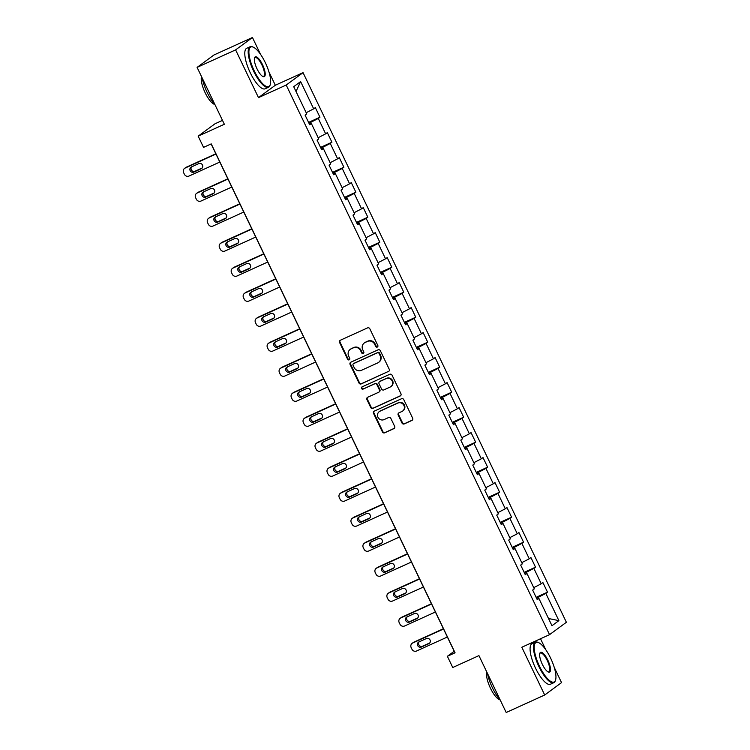 <?xml version="1.0" encoding="UTF-8"?>
<svg xmlns="http://www.w3.org/2000/svg" width="750" height="750" viewBox="0 0 750 750"><rect width="100%" height="100%" fill="white"/><g stroke="black" fill="none" stroke-linecap="round" stroke-linejoin="round"><path stroke-width="1.12" d="M377.297 347.062A1.219 1.163 -126.3 0 0 377.831 345.487L369.825 328.772A1.744 1.659 -126.3 0 0 367.556 327.891L340.341 340.247A1.744 1.659 -126.3 0 0 339.581 342.506L347.587 359.222A1.219 1.163 -126.3 0 0 349.369 359.728A1.219 1.163 -126.3 0 0 349.706 358.256L348.666 356.1A5.588 5.306 -126.3 0 1 351.094 348.863L353.363 347.841A5.588 5.306 -126.3 0 1 360.619 350.672L361.65 352.838A1.219 1.163 -126.3 0 0 363.431 353.334A1.219 1.163 -126.3 0 0 363.769 351.872L362.728 349.706A5.588 5.306 -126.3 0 1 365.156 342.478L367.425 341.447A5.588 5.306 -126.3 0 1 374.672 344.288L375.712 346.444A1.219 1.163 -126.3 0 0 377.297 347.062M402 423.028A1.744 1.659 -126.3 0 0 404.269 423.919L411.909 420.45A1.744 1.659 -126.3 0 0 412.659 418.191L403.772 399.628A1.744 1.659 -126.3 0 0 401.503 398.747L374.288 411.112A1.744 1.659 -126.3 0 0 373.528 413.372L382.425 431.925A1.744 1.659 -126.3 0 0 384.684 432.816L393.909 428.625A1.744 1.659 -126.3 0 0 394.669 426.366L390.863 418.425A1.744 1.659 -126.3 0 0 388.603 417.534L384.028 419.616A4.678 4.434 -126.3 0 1 379.237 411.637A4.678 4.434 -126.3 0 1 379.997 411.197L397.913 403.059A4.678 4.434 -126.3 0 1 402.694 411.028A4.678 4.434 -126.3 0 1 401.944 411.469L398.953 412.828A1.744 1.659 -126.3 0 0 398.194 415.087L402 423.028L402.459 422.7A1.744 1.659 -126.3 0 0 404.728 423.581L412.359 420.113A1.744 1.659 -126.3 0 0 412.397 420.094M260.494 54.291L252.45 37.5L235.612 49.884L197.1 67.378L224.353 124.266L198.169 136.153L203.541 147.375L211.237 143.878L455.072 652.8L447.375 656.297L452.747 667.509L478.931 655.613L506.194 712.5L544.697 695.006L561.534 682.622L554.259 667.425M235.612 49.884L258.488 97.631L286.209 85.041L549.544 634.659L521.822 647.25L544.697 695.006M388.472 371.531A1.744 1.659 -126.3 0 0 389.231 369.272L380.334 350.719A1.744 1.659 -126.3 0 0 378.066 349.828L350.85 362.194A1.744 1.659 -126.3 0 0 350.091 364.453L358.988 383.016A1.744 1.659 -126.3 0 0 361.256 383.897L388.922 371.203A1.744 1.659 -126.3 0 0 388.959 371.184M392.053 375.169L400.941 393.731A1.744 1.659 -126.3 0 1 400.191 395.991L372.975 408.356A1.744 1.659 -126.3 0 1 370.706 407.466L366.9 399.525A1.744 1.659 -126.3 0 1 367.659 397.266L378.694 392.25A1.744 1.659 -126.3 0 0 379.453 389.991L376.931 384.722A1.744 1.659 -126.3 0 0 374.662 383.841L363.169 389.062A1.219 1.163 -126.3 0 1 361.922 386.972A1.219 1.163 -126.3 0 1 362.119 386.859L389.784 374.288A1.744 1.659 -126.3 0 1 392.053 375.169M197.1 67.378L213.938 54.994L252.45 37.5M286.209 85.041L303.056 72.656L566.381 622.275L549.544 634.659M536.128 597.337L547.5 592.172L542.897 582.562L541.238 583.781L533.859 568.397L535.528 567.178L530.916 557.559L529.256 558.787L521.887 543.403L523.547 542.175L518.944 532.566L517.284 533.784L509.906 518.4L511.575 517.181L506.962 507.572L505.303 508.791L497.934 493.406L499.594 492.188L494.991 482.569L493.331 483.787L485.953 468.412L487.622 467.184L483.009 457.575L481.35 458.794L473.981 443.409L475.641 442.191L471.038 432.572L469.378 433.8L462 418.416L463.669 417.197L459.056 407.578L457.397 408.797L450.028 393.412L451.688 392.194L447.084 382.584L445.416 383.803L438.047 368.419L439.706 367.2L435.103 357.581L433.444 358.809L426.075 343.425L427.734 342.197L423.131 332.587L421.462 333.806L414.094 318.422L415.753 317.203L411.15 307.584L409.491 308.812L402.122 293.428L403.781 292.209L399.178 282.591L397.509 283.809L390.141 268.434L391.8 267.206L387.197 257.597L385.538 258.816L378.169 243.431L379.828 242.213L375.225 232.594L373.556 233.822L366.188 218.438L367.847 217.209L363.244 207.6L361.584 208.819L354.216 193.434L355.875 192.216L351.272 182.606L349.603 183.825L342.234 168.441L343.894 167.222L339.291 157.603L337.631 158.822L330.262 143.447L331.922 142.219L327.309 132.609L325.65 133.828L318.281 118.444L319.941 117.225L315.338 107.606L313.678 108.834L300.628 81.591L293.709 86.681L306.759 113.916L305.1 115.144L309.703 124.753L311.363 123.534L309.431 124.181M547.5 592.172L545.841 593.4L558.891 620.634L551.972 625.725L538.922 598.481L537.263 599.7L532.659 590.091L534.319 588.872L526.95 573.488L525.281 574.706L520.678 565.087L522.337 563.869L514.969 548.484L513.309 549.712L508.706 540.094L510.366 538.875L502.997 523.491L501.328 524.709L496.725 515.1L498.384 513.872L491.016 498.497L489.356 499.716L484.753 490.097L486.413 488.878L479.044 473.494L477.375 474.713L472.772 465.103L474.431 463.884L467.062 448.5L465.403 449.719L460.791 440.109L462.459 438.881L455.091 423.497L453.422 424.725L448.819 415.106L450.478 413.888L443.109 398.503L441.45 399.722L436.837 390.113L438.506 388.894L431.128 373.509L429.469 374.728L424.866 365.109L426.525 363.891L419.156 348.506L417.497 349.734L412.884 340.116L414.553 338.897L407.175 323.512L405.516 324.731L400.912 315.122L402.572 313.894L395.203 298.519L393.544 299.738L388.931 290.119L390.6 288.9L383.222 273.516L381.562 274.734L376.959 265.125L378.619 263.906L371.25 248.522L369.591 249.741L364.978 240.131L366.647 238.903L359.269 223.519L357.609 224.747L353.006 215.128L354.666 213.909L347.297 198.525L345.637 199.744L341.025 190.134L342.694 188.906L335.316 173.531L333.656 174.75L329.053 165.131L330.712 163.912L323.344 148.528L321.684 149.756L317.072 140.137L318.731 138.919L311.363 123.534M526.425 573.666L525.881 572.531L524.541 573.15M533.738 587.663L541.238 583.781M525.881 572.531L533.859 568.397M526.95 573.488L525.009 574.134M514.444 548.663L513.909 547.537L512.559 548.147M521.766 562.669L529.256 558.787M513.909 547.537L521.887 543.403M514.969 548.484L513.038 549.141M502.472 523.669L501.928 522.544L500.588 523.153M509.784 537.675L517.284 533.784M501.928 522.544L509.906 518.4M502.997 523.491L501.056 524.138M490.491 498.666L489.947 497.541L488.606 498.15M497.812 512.672L505.303 508.791M489.947 497.541L497.934 493.406M491.016 498.497L489.084 499.144M478.519 473.672L477.975 472.547L476.634 473.156M485.831 487.678L493.331 483.787M477.975 472.547L485.953 468.412M479.044 473.494L477.103 474.15M466.537 448.678L465.994 447.553L464.653 448.163M473.859 462.675L481.35 458.794M465.994 447.553L473.981 443.409M467.062 448.5L465.131 449.147M454.556 423.675L454.022 422.55L452.681 423.159M461.878 437.681L469.378 433.8M454.022 422.55L462 418.416M455.091 423.497L453.15 424.153M442.584 398.681L442.041 397.556L440.7 398.166M449.906 412.688L457.397 408.797M442.041 397.556L450.028 393.412M443.109 398.503L441.178 399.15M430.603 373.688L430.069 372.553L428.728 373.172M437.925 387.684L445.416 383.803M430.069 372.553L438.047 368.419M431.128 373.509L429.197 374.156M418.631 348.684L418.087 347.559L416.747 348.169M425.953 362.691L433.444 358.809M418.087 347.559L426.075 343.425M419.156 348.506L417.225 349.163M406.65 323.691L406.116 322.566L404.775 323.175M413.972 337.697L421.462 333.806M406.116 322.566L414.094 318.422M407.175 323.512L405.244 324.159M394.678 298.688L394.134 297.562L392.794 298.172M402 312.694L409.491 308.812M394.134 297.562L402.122 293.428M395.203 298.519L393.272 299.166M382.697 273.694L382.162 272.569L380.822 273.178M390.019 287.7L397.509 283.809M382.162 272.569L390.141 268.434M383.222 273.516L381.291 274.172M370.725 248.7L370.181 247.575L368.841 248.184M378.047 262.697L385.538 258.816M370.181 247.575L378.169 243.431M371.25 248.522L369.319 249.169M358.744 223.697L358.209 222.572L356.859 223.181M366.066 237.703L373.556 233.822M358.209 222.572L366.188 218.438M359.269 223.519L357.338 224.175M346.772 198.703L346.228 197.578L344.887 198.188M354.094 212.709L361.584 208.819M346.228 197.578L354.216 193.434M347.297 198.525L345.366 199.172M334.791 173.7L334.256 172.575L332.906 173.184M342.113 187.706L349.603 183.825M334.256 172.575L342.234 168.441M335.316 173.531L333.384 174.178M322.819 148.706L322.275 147.581L320.934 148.191M330.141 162.713L337.631 158.822M322.275 147.581L330.262 143.447M323.344 148.528L321.403 149.184M310.837 123.713L310.303 122.587L308.953 123.197M318.159 137.709L325.65 133.828M310.303 122.587L318.281 118.444M306.188 112.716L313.678 108.834M296.016 91.491L300.628 81.591M222.487 120.375L215.006 123.778L198.169 136.153M258.488 97.631L275.325 85.247L268.969 71.981M275.325 85.247L303.056 72.656M545.784 649.744L540.525 638.756M211.125 143.934L454.2 651.272L447.375 656.297M538.397 598.659L537.863 597.534L536.512 598.144M548.513 618.506L558.891 620.634M537.863 597.534L545.841 593.4M538.922 598.481L536.991 599.138M308.569 122.391L319.941 117.225M320.55 147.384L331.922 142.219M332.522 172.387L343.894 167.222M344.503 197.381L355.875 192.216M356.475 222.384L367.847 217.209M368.456 247.378L379.828 242.213M380.428 272.372L391.8 267.206M392.409 297.375L403.781 292.209M404.381 322.369L415.753 317.203M416.363 347.362L427.734 342.197M428.334 372.366L439.706 367.2M440.316 397.359L451.688 392.194M452.297 422.362L463.669 417.197M464.269 447.356L475.641 442.191M476.25 472.35L487.622 467.184M488.222 497.353L499.594 492.188M500.203 522.347L511.575 517.181M512.175 547.341L523.547 542.175M524.156 572.344L535.528 567.178M377.7 346.753A1.219 1.163 -126.3 0 1 376.163 346.116L375.131 343.95A5.588 5.306 -126.3 0 0 367.884 341.109L367.425 341.447M364.256 343.003L364.716 342.675A5.588 5.306 -126.3 0 1 365.616 342.141L367.884 341.109M350.194 349.397L350.653 349.059A5.588 5.306 -126.3 0 1 351.553 348.534L353.822 347.503A5.588 5.306 -126.3 0 1 361.069 350.334L362.109 352.5A1.219 1.163 -126.3 0 0 363.637 353.137M340.303 340.266A1.744 1.659 -126.3 0 0 340.041 342.178L348.047 358.884A1.219 1.163 -126.3 0 0 349.575 359.531M350.812 362.213A1.744 1.659 -126.3 0 0 350.55 364.116L359.438 382.678A1.744 1.659 -126.3 0 0 361.706 383.559L388.922 371.203M379.05 353.409A1.219 1.163 -126.3 0 0 377.456 352.781L353.569 363.637A1.219 1.163 -126.3 0 0 353.044 365.222L354.131 367.5A5.588 5.306 -126.3 0 0 361.378 370.341L377.709 362.916A5.588 5.306 -126.3 0 0 380.138 355.688L379.05 353.409L379.5 353.072A1.219 1.163 -126.3 0 0 377.916 352.453L377.456 352.781M353.372 363.75L353.831 363.422A1.219 1.163 -126.3 0 1 354.028 363.3L377.916 352.453M378.609 362.391L379.069 362.053A5.588 5.306 -126.3 0 0 380.597 355.35L380.138 355.688M379.5 353.072L380.597 355.35M367.622 397.284A1.744 1.659 -126.3 0 0 367.35 399.188L371.156 407.137A1.744 1.659 -126.3 0 0 373.425 408.019L400.641 395.653A1.744 1.659 -126.3 0 0 400.678 395.634M378.975 392.091L379.434 391.753A1.744 1.659 -126.3 0 0 379.913 389.662L377.381 384.394A1.744 1.659 -126.3 0 0 375.122 383.503L363.169 389.062M362.175 386.831A1.219 1.163 -126.3 0 0 363.628 388.725M390.15 387.047A4.678 4.434 -126.3 0 0 391.959 380.597A4.678 4.434 -126.3 0 0 386.119 378.637L379.8 381.506A1.744 1.659 -126.3 0 0 379.05 383.766L381.572 389.034A1.744 1.659 -126.3 0 0 383.841 389.916L390.15 387.047M390.9 386.606L391.359 386.269A4.678 4.434 -126.3 0 0 386.569 378.3L386.119 378.637M379.519 381.666L379.978 381.337A1.744 1.659 -126.3 0 1 380.259 381.169L386.569 378.3M398.916 412.847A1.744 1.659 -126.3 0 0 398.653 414.759L402.459 422.7M402.694 411.028L403.153 410.7A4.678 4.434 -126.3 0 0 398.363 402.722L397.913 403.059M379.237 411.637L379.697 411.3A4.678 4.434 -126.3 0 1 380.447 410.859L398.363 402.722M374.25 411.122A1.744 1.659 -126.3 0 0 373.988 413.034L382.875 431.597A1.744 1.659 -126.3 0 0 385.144 432.478L394.369 428.287A1.744 1.659 -126.3 0 0 394.406 428.269M215.841 153.787L186.3 167.203A3.562 3.375 53.7 0 0 185.719 167.541L184.584 168.375A3.562 3.375 -126.3 0 0 183.619 172.65L184.378 174.253A3.562 3.375 -126.3 0 0 189 176.053L219.806 162.056M184.584 168.375A3.562 3.375 -126.3 0 1 185.156 168.047L215.972 154.05M191.569 166.884A2.85 2.7 -126.3 0 0 194.991 171.253L202.209 167.981M193.856 172.097L201.244 168.731A2.85 2.7 -126.3 0 0 202.35 164.803A2.85 2.7 -126.3 0 0 198.787 163.603L191.4 166.969A2.85 2.7 -126.3 0 0 190.294 170.897A2.85 2.7 -126.3 0 0 193.856 172.097L194.991 171.253M265.331 62.7A21.722 6.759 65.6 0 0 253.303 47.175A21.722 6.759 65.6 0 0 254.222 70.866A21.722 6.759 65.6 0 0 270.281 84.544A21.722 6.759 65.6 0 0 265.331 62.7M270.281 84.544L270.075 85.191A22.256 6.928 -114.4 0 1 268.519 87.253A22.256 6.928 -114.4 0 1 253.631 71.175A22.256 6.928 -114.4 0 1 250.116 46.725A22.256 6.928 -114.4 0 1 252.684 46.903L253.303 47.175M262.556 64.734A10.856 3.375 -114.4 0 1 263.016 76.575A10.856 3.375 -114.4 0 1 257.006 68.822A10.856 3.375 -114.4 0 1 254.522 57.891A10.856 3.375 -114.4 0 1 262.556 64.734M262.688 76.416A10.322 3.216 65.6 0 0 263.588 76.388A10.322 3.216 65.6 0 0 261.956 65.044A10.322 3.216 65.6 0 0 255.047 57.591A10.322 3.216 65.6 0 0 254.437 58.247M214.903 104.531A22.256 6.928 -114.4 0 1 207.103 92.306A22.256 6.928 -114.4 0 1 202.172 77.972M214.809 104.428A16.022 4.988 -114.4 0 1 205.153 92.747A16.022 4.988 -114.4 0 1 201.516 76.594M268.519 87.253L265.134 88.791A22.256 6.928 -114.4 0 1 250.238 72.713A22.256 6.928 -114.4 0 1 246.722 48.272L250.116 46.725M550.622 658.144A21.722 6.759 65.6 0 0 538.594 642.628A21.722 6.759 65.6 0 0 539.522 666.309A21.722 6.759 65.6 0 0 555.572 679.997A21.722 6.759 65.6 0 0 550.622 658.144M555.572 679.997L555.366 680.644A22.256 6.928 -114.4 0 1 553.809 682.697A22.256 6.928 -114.4 0 1 538.922 666.619A22.256 6.928 -114.4 0 1 535.406 642.178A22.256 6.928 -114.4 0 1 537.975 642.356L538.594 642.628M547.847 660.188A10.856 3.375 -114.4 0 1 548.306 672.028A10.856 3.375 -114.4 0 1 542.297 664.266A10.856 3.375 -114.4 0 1 539.822 653.344A10.856 3.375 -114.4 0 1 547.847 660.188M547.987 671.869A10.322 3.216 65.6 0 0 548.878 671.841A10.322 3.216 65.6 0 0 547.247 660.497A10.322 3.216 65.6 0 0 540.337 653.034A10.322 3.216 65.6 0 0 539.728 653.691M500.194 699.984A22.256 6.928 -114.4 0 1 492.403 687.75A22.256 6.928 -114.4 0 1 487.463 673.425M500.1 699.881A16.022 4.988 -114.4 0 1 490.453 688.191A16.022 4.988 -114.4 0 1 486.806 672.047M553.809 682.697L550.425 684.234A22.256 6.928 -114.4 0 1 535.528 668.156A22.256 6.928 -114.4 0 1 532.013 643.716L535.406 642.178M227.822 178.781L198.272 192.206A3.562 3.375 53.7 0 0 197.7 192.544L196.566 193.378A3.562 3.375 -126.3 0 0 195.591 197.644L196.359 199.247A3.562 3.375 -126.3 0 0 200.972 201.056L231.788 187.059M196.566 193.378A3.562 3.375 -126.3 0 1 197.137 193.041L227.944 179.044M203.55 191.878A2.85 2.7 -126.3 0 0 206.962 196.256L214.181 192.975M205.828 197.091L213.225 193.734A2.85 2.7 -126.3 0 0 214.331 189.797A2.85 2.7 -126.3 0 0 210.769 188.606L203.372 191.962A2.85 2.7 -126.3 0 0 202.266 195.891A2.85 2.7 -126.3 0 0 205.828 197.091L206.962 196.256M239.794 203.775L210.253 217.2A3.562 3.375 53.7 0 0 209.681 217.537L208.537 218.372A3.562 3.375 -126.3 0 0 207.572 222.637L208.331 224.241A3.562 3.375 -126.3 0 0 212.953 226.05L243.759 212.053M208.537 218.372A3.562 3.375 -126.3 0 1 209.109 218.034L239.925 204.037M215.522 216.881A2.85 2.7 -126.3 0 0 218.944 221.25L226.163 217.969M217.809 222.084L225.197 218.728A2.85 2.7 -126.3 0 0 226.303 214.8A2.85 2.7 -126.3 0 0 222.741 213.6L215.353 216.956A2.85 2.7 -126.3 0 0 214.247 220.894A2.85 2.7 -126.3 0 0 217.809 222.084L218.944 221.25M251.775 228.778L222.225 242.194A3.562 3.375 53.7 0 0 221.653 242.531L220.519 243.375A3.562 3.375 -126.3 0 0 219.544 247.641L220.312 249.244A3.562 3.375 -126.3 0 0 224.925 251.044L255.741 237.047M220.519 243.375A3.562 3.375 -126.3 0 1 221.091 243.038L251.897 229.041M227.503 241.875A2.85 2.7 -126.3 0 0 230.925 246.253L238.134 242.972M229.781 247.088L237.178 243.722A2.85 2.7 -126.3 0 0 238.284 239.794A2.85 2.7 -126.3 0 0 234.722 238.603L227.325 241.959A2.85 2.7 -126.3 0 0 226.219 245.887A2.85 2.7 -126.3 0 0 229.781 247.088L230.925 246.253M263.747 253.772L234.206 267.197A3.562 3.375 53.7 0 0 233.634 267.534L232.491 268.369A3.562 3.375 -126.3 0 0 231.525 272.634L232.284 274.237A3.562 3.375 -126.3 0 0 236.906 276.047L267.712 262.05M232.491 268.369A3.562 3.375 -126.3 0 1 233.062 268.031L263.878 254.034M239.484 266.878A2.85 2.7 -126.3 0 0 242.897 271.247L250.116 267.966M241.762 272.081L249.15 268.725A2.85 2.7 -126.3 0 0 250.256 264.797A2.85 2.7 -126.3 0 0 246.694 263.597L239.306 266.953A2.85 2.7 -126.3 0 0 238.2 270.881A2.85 2.7 -126.3 0 0 241.762 272.081L242.897 271.247M275.728 278.775L246.178 292.191A3.562 3.375 53.7 0 0 245.606 292.528L244.472 293.363A3.562 3.375 -126.3 0 0 243.497 297.638L244.266 299.241A3.562 3.375 -126.3 0 0 248.878 301.041L279.694 287.044M244.472 293.363A3.562 3.375 -126.3 0 1 245.044 293.025L275.85 279.037M251.456 291.872A2.85 2.7 -126.3 0 0 254.878 296.241L262.087 292.969M253.734 297.084L261.131 293.719A2.85 2.7 -126.3 0 0 262.238 289.791A2.85 2.7 -126.3 0 0 258.675 288.591L251.278 291.956A2.85 2.7 -126.3 0 0 250.172 295.884A2.85 2.7 -126.3 0 0 253.734 297.084L254.878 296.241M287.7 303.769L258.159 317.194A3.562 3.375 53.7 0 0 257.587 317.522L256.444 318.366A3.562 3.375 -126.3 0 0 255.478 322.631L256.247 324.234A3.562 3.375 -126.3 0 0 260.859 326.034L291.666 312.047M256.444 318.366A3.562 3.375 -126.3 0 1 257.016 318.028L287.831 304.031M263.438 316.866A2.85 2.7 -126.3 0 0 266.85 321.244L274.069 317.963M265.716 322.078L273.103 318.722A2.85 2.7 -126.3 0 0 274.209 314.784A2.85 2.7 -126.3 0 0 270.647 313.594L263.259 316.95A2.85 2.7 -126.3 0 0 262.153 320.878A2.85 2.7 -126.3 0 0 265.716 322.078L266.85 321.244M299.681 328.762L270.131 342.188A3.562 3.375 53.7 0 0 269.559 342.525L268.425 343.359A3.562 3.375 -126.3 0 0 267.45 347.625L268.219 349.228A3.562 3.375 -126.3 0 0 272.831 351.038L303.647 337.041M268.425 343.359A3.562 3.375 -126.3 0 1 268.997 343.022L299.803 329.025M275.409 341.869A2.85 2.7 -126.3 0 0 278.831 346.238L286.041 342.956M277.688 347.072L285.084 343.716A2.85 2.7 -126.3 0 0 286.191 339.788A2.85 2.7 -126.3 0 0 282.628 338.588L275.231 341.944A2.85 2.7 -126.3 0 0 274.125 345.881A2.85 2.7 -126.3 0 0 277.688 347.072L278.831 346.238M311.653 353.766L282.113 367.181A3.562 3.375 53.7 0 0 281.541 367.519L280.397 368.353A3.562 3.375 -126.3 0 0 279.431 372.628L280.2 374.231A3.562 3.375 -126.3 0 0 284.812 376.031L315.619 362.034M280.397 368.353A3.562 3.375 -126.3 0 1 280.969 368.025L311.784 354.028M287.391 366.863A2.85 2.7 -126.3 0 0 290.803 371.231L298.022 367.959M289.669 372.075L297.056 368.709A2.85 2.7 -126.3 0 0 298.163 364.781A2.85 2.7 -126.3 0 0 294.6 363.581L287.213 366.947A2.85 2.7 -126.3 0 0 286.106 370.875A2.85 2.7 -126.3 0 0 289.669 372.075L290.803 371.231M323.634 378.759L294.084 392.184A3.562 3.375 53.7 0 0 293.512 392.522L292.378 393.356A3.562 3.375 -126.3 0 0 291.403 397.622L292.172 399.225A3.562 3.375 -126.3 0 0 296.784 401.034L327.6 387.037M292.378 393.356A3.562 3.375 -126.3 0 1 292.95 393.019L323.756 379.022M299.363 391.866A2.85 2.7 -126.3 0 0 302.784 396.234L309.994 392.953M301.641 397.069L309.037 393.712A2.85 2.7 -126.3 0 0 310.144 389.784A2.85 2.7 -126.3 0 0 306.581 388.584L299.184 391.941A2.85 2.7 -126.3 0 0 298.087 395.869A2.85 2.7 -126.3 0 0 301.641 397.069L302.784 396.234M335.606 403.753L306.066 417.178A3.562 3.375 53.7 0 0 305.494 417.516L304.35 418.35A3.562 3.375 -126.3 0 0 303.384 422.625L304.153 424.219A3.562 3.375 -126.3 0 0 308.766 426.028L339.572 412.031M304.35 418.35A3.562 3.375 -126.3 0 1 304.931 418.012L335.738 404.016M311.344 416.859A2.85 2.7 -126.3 0 0 314.756 421.228L321.975 417.947M313.622 422.062L321.009 418.706A2.85 2.7 -126.3 0 0 322.116 414.778A2.85 2.7 -126.3 0 0 318.553 413.578L311.166 416.944A2.85 2.7 -126.3 0 0 310.059 420.872A2.85 2.7 -126.3 0 0 313.622 422.062L314.756 421.228M347.587 428.756L318.038 442.181A3.562 3.375 53.7 0 0 317.466 442.509L316.331 443.353A3.562 3.375 -126.3 0 0 315.356 447.619L316.125 449.222A3.562 3.375 -126.3 0 0 320.738 451.022L351.553 437.025M316.331 443.353A3.562 3.375 -126.3 0 1 316.903 443.016L347.709 429.019M323.316 441.853A2.85 2.7 -126.3 0 0 326.737 446.231L333.947 442.95M325.594 447.066L332.991 443.709A2.85 2.7 -126.3 0 0 334.097 439.772A2.85 2.7 -126.3 0 0 330.534 438.581L323.137 441.938A2.85 2.7 -126.3 0 0 322.041 445.866A2.85 2.7 -126.3 0 0 325.594 447.066L326.737 446.231M359.559 453.75L330.019 467.175A3.562 3.375 53.7 0 0 329.447 467.512L328.303 468.347A3.562 3.375 -126.3 0 0 327.338 472.613L328.106 474.216A3.562 3.375 -126.3 0 0 332.719 476.025L363.525 462.028M328.303 468.347A3.562 3.375 -126.3 0 1 328.884 468.009L359.691 454.012M335.297 466.856A2.85 2.7 -126.3 0 0 338.709 471.225L345.928 467.944M337.575 472.059L344.962 468.703A2.85 2.7 -126.3 0 0 346.069 464.775A2.85 2.7 -126.3 0 0 342.506 463.575L335.119 466.931A2.85 2.7 -126.3 0 0 334.012 470.869A2.85 2.7 -126.3 0 0 337.575 472.059L338.709 471.225M371.541 478.753L341.991 492.169A3.562 3.375 53.7 0 0 341.419 492.506L340.284 493.341A3.562 3.375 -126.3 0 0 339.309 497.616L340.078 499.219A3.562 3.375 -126.3 0 0 344.7 501.019L375.506 487.022M340.284 493.341A3.562 3.375 -126.3 0 1 340.856 493.012L371.663 479.016M347.269 491.85A2.85 2.7 -126.3 0 0 350.691 496.219L357.9 492.947M349.547 497.063L356.944 493.697A2.85 2.7 -126.3 0 0 358.05 489.769A2.85 2.7 -126.3 0 0 354.488 488.569L347.091 491.934A2.85 2.7 -126.3 0 0 345.994 495.862A2.85 2.7 -126.3 0 0 349.547 497.063L350.691 496.219M383.512 503.747L353.972 517.172A3.562 3.375 53.7 0 0 353.4 517.509L352.256 518.344A3.562 3.375 -126.3 0 0 351.291 522.609L352.059 524.212A3.562 3.375 -126.3 0 0 356.672 526.022L387.478 512.025M352.256 518.344A3.562 3.375 -126.3 0 1 352.838 518.006L383.644 504.009M359.25 516.844A2.85 2.7 -126.3 0 0 362.662 521.222L369.881 517.941M361.528 522.056L368.925 518.7A2.85 2.7 -126.3 0 0 370.022 514.763A2.85 2.7 -126.3 0 0 366.459 513.572L359.072 516.928A2.85 2.7 -126.3 0 0 357.966 520.856A2.85 2.7 -126.3 0 0 361.528 522.056L362.662 521.222M395.494 528.741L365.944 542.166A3.562 3.375 53.7 0 0 365.372 542.503L364.237 543.337A3.562 3.375 -126.3 0 0 363.263 547.603L364.031 549.206A3.562 3.375 -126.3 0 0 368.653 551.016L399.459 537.019M364.237 543.337A3.562 3.375 -126.3 0 1 364.809 543L395.616 529.003M371.222 541.847A2.85 2.7 -126.3 0 0 374.644 546.216L381.863 542.934M373.5 547.05L380.897 543.694A2.85 2.7 -126.3 0 0 382.003 539.766A2.85 2.7 -126.3 0 0 378.441 538.566L371.044 541.922A2.85 2.7 -126.3 0 0 369.947 545.859A2.85 2.7 -126.3 0 0 373.5 547.05L374.644 546.216M407.466 553.744L377.925 567.159A3.562 3.375 53.7 0 0 377.353 567.497L376.209 568.341A3.562 3.375 -126.3 0 0 375.244 572.606L376.012 574.209A3.562 3.375 -126.3 0 0 380.625 576.009L411.431 562.013M376.209 568.341A3.562 3.375 -126.3 0 1 376.791 568.003L407.597 554.006M383.203 566.841A2.85 2.7 -126.3 0 0 386.616 571.219L393.834 567.938M385.481 572.053L392.878 568.688A2.85 2.7 -126.3 0 0 393.975 564.759A2.85 2.7 -126.3 0 0 390.422 563.569L383.025 566.925A2.85 2.7 -126.3 0 0 381.919 570.853A2.85 2.7 -126.3 0 0 385.481 572.053L386.616 571.219M419.447 578.738L389.897 592.163A3.562 3.375 53.7 0 0 389.325 592.5L388.191 593.334A3.562 3.375 -126.3 0 0 387.216 597.6L387.984 599.203A3.562 3.375 -126.3 0 0 392.606 601.013L423.412 587.016M388.191 593.334A3.562 3.375 -126.3 0 1 388.762 592.997L419.569 579M395.175 591.844A2.85 2.7 -126.3 0 0 398.597 596.213L405.816 592.931M397.453 597.047L404.85 593.691A2.85 2.7 -126.3 0 0 405.956 589.763A2.85 2.7 -126.3 0 0 402.394 588.562L394.997 591.919A2.85 2.7 -126.3 0 0 393.9 595.847A2.85 2.7 -126.3 0 0 397.453 597.047L398.597 596.213M431.428 603.741L401.878 617.156A3.562 3.375 53.7 0 0 401.306 617.494L400.162 618.328A3.562 3.375 -126.3 0 0 399.197 622.603L399.966 624.197A3.562 3.375 -126.3 0 0 404.578 626.006L435.384 612.009M400.162 618.328A3.562 3.375 -126.3 0 1 400.744 617.991L431.55 604.003M407.156 616.838A2.85 2.7 -126.3 0 0 410.569 621.206L417.787 617.934M409.434 622.05L416.831 618.684A2.85 2.7 -126.3 0 0 417.928 614.756A2.85 2.7 -126.3 0 0 414.375 613.556L406.978 616.922A2.85 2.7 -126.3 0 0 405.872 620.85A2.85 2.7 -126.3 0 0 409.434 622.05L410.569 621.206M443.4 628.734L413.859 642.159A3.562 3.375 53.7 0 0 413.278 642.488L412.144 643.331A3.562 3.375 -126.3 0 0 411.169 647.597L411.938 649.2A3.562 3.375 -126.3 0 0 416.559 651L447.366 637.013M412.144 643.331A3.562 3.375 -126.3 0 1 412.716 642.994L443.522 628.997M419.128 641.831A2.85 2.7 -126.3 0 0 422.55 646.209L429.769 642.928M421.406 647.044L428.803 643.688A2.85 2.7 -126.3 0 0 429.909 639.75A2.85 2.7 -126.3 0 0 426.347 638.559L418.95 641.916A2.85 2.7 -126.3 0 0 417.853 645.844A2.85 2.7 -126.3 0 0 421.406 647.044L422.55 646.209M185.156 168.047L186.3 167.203M202.097 168.103L201.244 168.731M197.137 193.041L198.272 192.206M214.078 193.106L213.225 193.734M209.109 218.034L210.253 217.2M226.05 218.1L225.197 218.728M221.091 243.038L222.225 242.194M238.031 243.103L237.178 243.722M233.062 268.031L234.206 267.197M250.003 268.097L249.15 268.725M245.044 293.025L246.178 292.191M261.984 293.091L261.131 293.719M257.016 318.028L258.159 317.194M273.956 318.094L273.103 318.722M268.997 343.022L270.131 342.188M285.938 343.087L285.084 343.716M280.969 368.025L282.113 367.181M297.909 368.091L297.056 368.709M292.95 393.019L294.084 392.184M309.891 393.084L309.037 393.712M304.931 418.012L306.066 417.178M321.863 418.078L321.009 418.706M316.903 443.016L318.038 442.181M333.844 443.081L332.991 443.709M328.884 468.009L330.019 467.175M345.816 468.075L344.962 468.703M340.856 493.012L341.991 492.169M357.797 493.069L356.944 493.697M352.838 518.006L353.972 517.172M369.769 518.072L368.925 518.7M364.809 543L365.944 542.166M381.75 543.066L380.897 543.694M376.791 568.003L377.925 567.159M393.731 568.069L392.878 568.688M388.762 592.997L389.897 592.163M405.703 593.062L404.85 593.691M400.744 617.991L401.878 617.156M417.684 618.056L416.831 618.684M412.716 642.994L413.859 642.159M429.656 643.059L428.803 643.688"/></g></svg>
